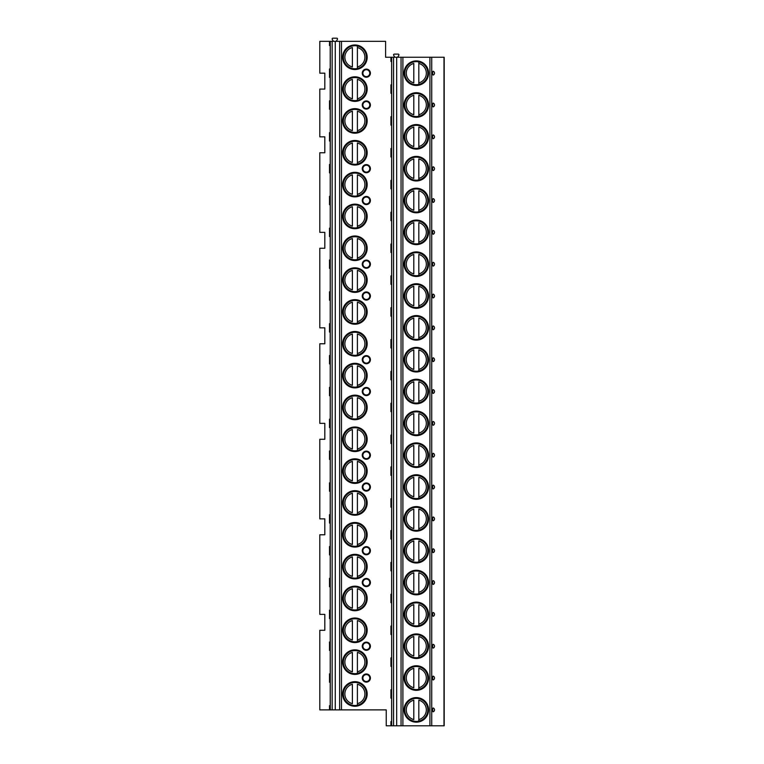 <?xml version="1.0" encoding="UTF-8"?>
<svg xmlns="http://www.w3.org/2000/svg" width="764" height="764" viewBox="0 0 764 764"><rect width="100%" height="100%" fill="white"/><g stroke="black" fill="none" stroke-linecap="round" stroke-linejoin="round"><path stroke-width="1.15" d="M431.727 725.8L431.727 57.252L444.199 57.252L444.199 725.8L386.231 725.8L386.231 709.88L329.513 709.88L329.513 705.688L330.22 705.43M330.22 45.783L329.513 45.534L329.513 41.332L319.801 41.332L319.801 73.172L324.815 73.172L324.815 89.082L319.801 89.082L319.801 136.842L324.815 136.842L324.815 152.762L319.801 152.762L319.801 232.351L324.815 232.351L324.815 248.262L319.801 248.262L319.801 327.851L324.815 327.851L324.815 343.771L319.801 343.771L319.801 423.361L324.815 423.361L324.815 439.281L319.801 439.281L319.801 518.871L324.815 518.871L324.815 534.79L319.801 534.79L319.801 614.371L324.815 614.371L324.815 630.29L319.801 630.29L319.801 709.88L329.513 709.88M330.22 77.622L329.513 77.365L329.513 68.97L330.22 68.712M330.22 109.462L329.513 109.204L329.513 100.81L330.22 100.552M330.22 141.292L329.513 141.044L329.513 132.64L330.22 132.382M330.22 173.132L329.513 172.874L329.513 164.48L330.22 164.222M330.22 204.962L329.513 204.714L329.513 196.31L330.22 196.061M330.22 236.802L329.513 236.544L329.513 228.149L330.22 227.892M330.22 268.642L329.513 268.384L329.513 259.98L330.22 259.731M330.22 300.472L329.513 300.214L329.513 291.819L330.22 291.562M330.22 332.311L329.513 332.053L329.513 323.659L330.22 323.401M330.22 364.142L329.513 363.893L329.513 355.489L330.22 355.241M330.22 395.981L329.513 395.723L329.513 387.329L330.22 387.071M330.22 427.811L329.513 427.563L329.513 419.159L330.22 418.911M330.22 459.651L329.513 459.393L329.513 450.999L330.22 450.741M330.22 491.491L329.513 491.233L329.513 482.838L330.22 482.581M330.22 523.321L329.513 523.063L329.513 514.669L330.22 514.411M330.22 555.161L329.513 554.903L329.513 546.508L330.22 546.25M330.22 586.991L329.513 586.742L329.513 578.338L330.22 578.09M330.22 618.83L329.513 618.573L329.513 610.178L330.22 609.92M330.22 650.661L329.513 650.412L329.513 642.008L330.22 641.76M330.22 682.5L329.513 682.242L329.513 673.848L330.22 673.59M329.513 41.332L385.6 41.332L385.6 57.252L431.727 57.252M333.4 41.332L332.235 39.327A0.754 0.754 0 0 1 332.884 38.2L336.781 38.2A0.754 0.754 0 0 1 337.44 39.327L336.275 41.332M394.807 57.252L393.651 55.247A0.754 0.754 0 0 1 394.3 54.12L398.197 54.12A0.754 0.754 0 0 1 398.846 55.247L397.691 57.252M432.653 73.172A1.91 0.497 90 0 0 433.198 75.073A2.034 2.034 0 0 0 433.198 71.262A1.91 0.497 90 0 0 432.653 73.172M434.324 105.881L434.487 104.668M433.198 103.102A1.91 0.497 90 0 0 432.653 105.002A1.91 0.497 90 0 0 433.198 106.912A2.034 2.034 0 0 0 433.198 103.102A2.034 2.034 0 0 1 433.198 106.912M433.198 134.932A1.91 0.497 90 0 0 432.653 136.842A1.91 0.497 90 0 0 433.198 138.742A2.034 2.034 0 0 0 433.198 134.932A2.034 2.034 0 0 1 433.198 138.742M433.198 166.772A1.91 0.497 90 0 0 432.653 168.672A1.91 0.497 90 0 0 433.198 170.582A2.034 2.034 0 0 0 433.198 166.772A2.034 2.034 0 0 1 433.198 170.582M433.198 198.602A1.91 0.497 90 0 0 432.653 200.512A1.91 0.497 90 0 0 433.198 202.422A2.034 2.034 0 0 0 433.198 198.602A2.034 2.034 0 0 1 433.198 202.422M433.198 230.441A1.91 0.497 90 0 0 432.653 232.351A1.91 0.497 90 0 0 433.198 234.252A2.034 2.034 0 0 0 433.198 230.441A2.034 2.034 0 0 1 433.198 234.252M433.198 262.281A1.91 0.497 90 0 0 432.653 264.182A1.91 0.497 90 0 0 433.198 266.092A2.034 2.034 0 0 0 433.198 262.281A2.034 2.034 0 0 1 433.198 266.092M434.324 296.89L434.487 295.678M433.198 294.111A1.91 0.497 90 0 0 432.653 296.021A1.91 0.497 90 0 0 433.198 297.922A2.034 2.034 0 0 0 433.198 294.111A2.034 2.034 0 0 1 433.198 297.922M434.324 328.73L434.487 327.517M433.198 325.951A1.91 0.497 90 0 0 432.653 327.851A1.91 0.497 90 0 0 433.198 329.762A2.034 2.034 0 0 0 433.198 325.951A2.034 2.034 0 0 1 433.198 329.762M433.198 357.781A1.91 0.497 90 0 0 432.653 359.691A1.91 0.497 90 0 0 433.198 361.592A2.034 2.034 0 0 0 433.198 357.781A2.034 2.034 0 0 1 433.198 361.592M434.324 392.4L434.487 391.187M433.198 389.621A1.91 0.497 90 0 0 432.653 391.521A1.91 0.497 90 0 0 433.198 393.431A2.034 2.034 0 0 0 433.198 389.621A2.034 2.034 0 0 1 433.198 393.431M433.198 421.451A1.91 0.497 90 0 0 432.653 423.361A1.91 0.497 90 0 0 433.198 425.271A2.034 2.034 0 0 0 433.198 421.451A2.034 2.034 0 0 1 433.198 425.271M433.198 453.291A1.91 0.497 90 0 0 432.653 455.201A1.91 0.497 90 0 0 433.198 457.101A2.034 2.034 0 0 0 433.198 453.291A2.034 2.034 0 0 1 433.198 457.101M434.324 487.9L434.487 486.697M433.198 485.13A1.91 0.497 90 0 0 432.653 487.031A1.91 0.497 90 0 0 433.198 488.941A2.034 2.034 0 0 0 433.198 485.13A2.034 2.034 0 0 1 433.198 488.941M434.324 519.74L434.487 518.527M433.198 516.961A1.91 0.497 90 0 0 432.653 518.871A1.91 0.497 90 0 0 433.198 520.771A2.034 2.034 0 0 0 433.198 516.961A2.034 2.034 0 0 1 433.198 520.771M434.324 551.579L434.487 550.366M433.198 548.8A1.91 0.497 90 0 0 432.653 550.701A1.91 0.497 90 0 0 433.198 552.611A2.034 2.034 0 0 0 433.198 548.8A2.034 2.034 0 0 1 433.198 552.611M434.324 583.409L434.487 582.197M433.198 580.63A1.91 0.497 90 0 0 432.653 582.54A1.91 0.497 90 0 0 433.198 584.441A2.034 2.034 0 0 0 433.198 580.63A2.034 2.034 0 0 1 433.198 584.441M434.324 615.249L434.487 614.036M433.198 612.47A1.91 0.497 90 0 0 432.653 614.371A1.91 0.497 90 0 0 433.198 616.281A2.034 2.034 0 0 0 433.198 612.47A2.034 2.034 0 0 1 433.198 616.281M434.324 647.079L434.487 645.876M433.198 644.31A1.91 0.497 90 0 0 432.653 646.21A1.91 0.497 90 0 0 433.198 648.12A2.034 2.034 0 0 0 433.198 644.31A2.034 2.034 0 0 1 433.198 648.12M434.324 678.919L434.487 677.706M433.198 676.14A1.91 0.497 90 0 0 432.653 678.05A1.91 0.497 90 0 0 433.198 679.95A2.034 2.034 0 0 0 433.198 676.14A2.034 2.034 0 0 1 433.198 679.95M434.324 710.759L434.487 709.546M433.198 707.98A1.91 0.497 90 0 0 432.653 709.88A1.91 0.497 90 0 0 433.198 711.79A2.034 2.034 0 0 0 433.198 707.98A2.034 2.034 0 0 1 433.198 711.79M404.032 73.172A12.281 12.281 0 0 0 416.313 85.453A12.281 12.281 0 0 0 428.594 73.172A12.281 12.281 0 0 0 416.313 60.891A12.281 12.281 0 0 0 404.032 73.172M404.032 105.002A12.281 12.281 0 0 0 416.313 117.284A12.281 12.281 0 0 0 428.594 105.002A12.281 12.281 0 0 0 416.313 92.721A12.281 12.281 0 0 0 404.032 105.002M404.032 136.842A12.281 12.281 0 0 0 416.313 149.123A12.281 12.281 0 0 0 428.594 136.842A12.281 12.281 0 0 0 416.313 124.561A12.281 12.281 0 0 0 404.032 136.842M404.032 168.672A12.281 12.281 0 0 0 416.313 180.963A12.281 12.281 0 0 0 428.594 168.672A12.281 12.281 0 0 0 416.313 156.391A12.281 12.281 0 0 0 404.032 168.672M404.032 200.512A12.281 12.281 0 0 0 416.313 212.793A12.281 12.281 0 0 0 428.594 200.512A12.281 12.281 0 0 0 416.313 188.23A12.281 12.281 0 0 0 404.032 200.512M404.032 232.351A12.281 12.281 0 0 0 416.313 244.633A12.281 12.281 0 0 0 428.594 232.351A12.281 12.281 0 0 0 416.313 220.061A12.281 12.281 0 0 0 404.032 232.351M404.032 264.182A12.281 12.281 0 0 0 416.313 276.463A12.281 12.281 0 0 0 428.594 264.182A12.281 12.281 0 0 0 416.313 251.9A12.281 12.281 0 0 0 404.032 264.182M404.032 296.021A12.281 12.281 0 0 0 416.313 308.303A12.281 12.281 0 0 0 428.594 296.021A12.281 12.281 0 0 0 416.313 283.74A12.281 12.281 0 0 0 404.032 296.021M404.032 327.851A12.281 12.281 0 0 0 416.313 340.133A12.281 12.281 0 0 0 428.594 327.851A12.281 12.281 0 0 0 416.313 315.57A12.281 12.281 0 0 0 404.032 327.851M404.032 359.691A12.281 12.281 0 0 0 416.313 371.972A12.281 12.281 0 0 0 428.594 359.691A12.281 12.281 0 0 0 416.313 347.41A12.281 12.281 0 0 0 404.032 359.691M404.032 391.521A12.281 12.281 0 0 0 416.313 403.812A12.281 12.281 0 0 0 428.594 391.521A12.281 12.281 0 0 0 416.313 379.24A12.281 12.281 0 0 0 404.032 391.521M404.032 423.361A12.281 12.281 0 0 0 416.313 435.642A12.281 12.281 0 0 0 428.594 423.361A12.281 12.281 0 0 0 416.313 411.08A12.281 12.281 0 0 0 404.032 423.361M404.032 455.201A12.281 12.281 0 0 0 416.313 467.482A12.281 12.281 0 0 0 428.594 455.201A12.281 12.281 0 0 0 416.313 442.91A12.281 12.281 0 0 0 404.032 455.201M404.032 487.031A12.281 12.281 0 0 0 416.313 499.312A12.281 12.281 0 0 0 428.594 487.031A12.281 12.281 0 0 0 416.313 474.75A12.281 12.281 0 0 0 404.032 487.031M404.032 518.871A12.281 12.281 0 0 0 416.313 531.152A12.281 12.281 0 0 0 428.594 518.871A12.281 12.281 0 0 0 416.313 506.589A12.281 12.281 0 0 0 404.032 518.871M404.032 550.701A12.281 12.281 0 0 0 416.313 562.992A12.281 12.281 0 0 0 428.594 550.701A12.281 12.281 0 0 0 416.313 538.419A12.281 12.281 0 0 0 404.032 550.701M404.032 582.54A12.281 12.281 0 0 0 416.313 594.822A12.281 12.281 0 0 0 428.594 582.54A12.281 12.281 0 0 0 416.313 570.259A12.281 12.281 0 0 0 404.032 582.54M404.032 614.371A12.281 12.281 0 0 0 416.313 626.661A12.281 12.281 0 0 0 428.594 614.371A12.281 12.281 0 0 0 416.313 602.089A12.281 12.281 0 0 0 404.032 614.371M404.032 646.21A12.281 12.281 0 0 0 416.313 658.492A12.281 12.281 0 0 0 428.594 646.21A12.281 12.281 0 0 0 416.313 633.929A12.281 12.281 0 0 0 404.032 646.21M404.032 678.05A12.281 12.281 0 0 0 416.313 690.331A12.281 12.281 0 0 0 428.594 678.05A12.281 12.281 0 0 0 416.313 665.759A12.281 12.281 0 0 0 404.032 678.05M404.032 709.88A12.281 12.281 0 0 0 416.313 722.161A12.281 12.281 0 0 0 428.594 709.88A12.281 12.281 0 0 0 416.313 697.599A12.281 12.281 0 0 0 404.032 709.88M396.678 725.8L396.678 57.252M391.636 698.42L390.929 698.162L391.636 698.162L391.636 721.598L390.929 721.598L391.636 721.35M390.929 698.162L390.929 689.768L391.636 689.51M391.636 666.58L390.929 666.332L391.636 666.332L391.636 689.768L390.929 689.768M390.929 666.332L390.929 657.928L391.636 657.67M391.636 634.75L390.929 634.492L391.636 634.492L391.636 657.928L390.929 657.928M390.929 634.492L390.929 626.098L391.636 625.84M391.636 602.911L390.929 602.653L391.636 602.653L391.636 626.098L390.929 626.098M390.929 602.653L390.929 594.258L391.636 594M391.636 571.071L390.929 570.823L391.636 570.823L391.636 594.258L390.929 594.258M390.929 570.823L390.929 562.419L391.636 562.17M391.636 539.241L390.929 538.983L391.636 538.983L391.636 562.419L390.929 562.419M390.929 538.983L390.929 530.588L391.636 530.331M391.636 507.401L390.929 507.153L391.636 507.153L391.636 530.588L390.929 530.588M390.929 507.153L390.929 498.749L391.636 498.5M391.636 475.571L390.929 475.313L391.636 475.313L391.636 498.749L390.929 498.749M390.929 475.313L390.929 466.919L391.636 466.661M391.636 443.731L390.929 443.473L391.636 443.473L391.636 466.919L390.929 466.919M390.929 443.473L390.929 435.079L391.636 434.821M391.636 411.901L390.929 411.643L391.636 411.643L391.636 435.079L390.929 435.079M390.929 411.643L390.929 403.249L391.636 402.991M391.636 380.061L390.929 379.803L391.636 379.803L391.636 403.249L390.929 403.249M390.929 379.803L390.929 371.409L391.636 371.151M391.636 348.222L390.929 347.973L391.636 347.973L391.636 371.409L390.929 371.409M390.929 347.973L390.929 339.569L391.636 339.321M391.636 316.392L390.929 316.134L391.636 316.134L391.636 339.569L390.929 339.569M390.929 316.134L390.929 307.739L391.636 307.481M391.636 284.552L390.929 284.303L391.636 284.303L391.636 307.739L390.929 307.739M390.929 284.303L390.929 275.899L391.636 275.651M391.636 252.722L390.929 252.464L391.636 252.464L391.636 275.899L390.929 275.899M390.929 252.464L390.929 244.069L391.636 243.811M391.636 220.882L390.929 220.624L391.636 220.624L391.636 244.069L390.929 244.069M390.929 220.624L390.929 212.23L391.636 211.972M391.636 189.052L390.929 188.794L391.636 188.794L391.636 212.23L390.929 212.23M390.929 188.794L390.929 180.399L391.636 180.142M391.636 157.212L390.929 156.954L391.636 156.954L391.636 180.399L390.929 180.399M390.929 156.954L390.929 148.56L391.636 148.302M391.636 125.372L390.929 125.124L391.636 125.124L391.636 148.56L390.929 148.56M390.929 125.124L390.929 116.72L391.636 116.472M391.636 93.542L390.929 93.284L391.636 93.284L391.636 116.72L390.929 116.72M390.929 93.284L390.929 84.89L391.636 84.632M391.636 61.703L390.929 61.454L391.636 61.454L391.636 84.89L390.929 84.89M390.929 61.454L390.929 57.252M390.929 725.8L390.929 721.598M342.616 89.082A12.281 12.281 0 0 0 354.897 101.373A12.281 12.281 0 0 0 367.178 89.082A12.281 12.281 0 0 0 354.897 76.801A12.281 12.281 0 0 0 342.616 89.082M342.616 120.922A12.281 12.281 0 0 0 354.897 133.203A12.281 12.281 0 0 0 367.178 120.922A12.281 12.281 0 0 0 354.897 108.641A12.281 12.281 0 0 0 342.616 120.922M342.616 152.762A12.281 12.281 0 0 0 354.897 165.043A12.281 12.281 0 0 0 367.178 152.762A12.281 12.281 0 0 0 354.897 140.471A12.281 12.281 0 0 0 342.616 152.762M342.616 184.592A12.281 12.281 0 0 0 354.897 196.873A12.281 12.281 0 0 0 367.178 184.592A12.281 12.281 0 0 0 354.897 172.311A12.281 12.281 0 0 0 342.616 184.592M342.616 216.432A12.281 12.281 0 0 0 354.897 228.713A12.281 12.281 0 0 0 367.178 216.432A12.281 12.281 0 0 0 354.897 204.15A12.281 12.281 0 0 0 342.616 216.432M342.616 248.262A12.281 12.281 0 0 0 354.897 260.553A12.281 12.281 0 0 0 367.178 248.262A12.281 12.281 0 0 0 354.897 235.98A12.281 12.281 0 0 0 342.616 248.262M342.616 280.101A12.281 12.281 0 0 0 354.897 292.383A12.281 12.281 0 0 0 367.178 280.101A12.281 12.281 0 0 0 354.897 267.82A12.281 12.281 0 0 0 342.616 280.101M342.616 311.941A12.281 12.281 0 0 0 354.897 324.222A12.281 12.281 0 0 0 367.178 311.941A12.281 12.281 0 0 0 354.897 299.65A12.281 12.281 0 0 0 342.616 311.941M342.616 343.771A12.281 12.281 0 0 0 354.897 356.053A12.281 12.281 0 0 0 367.178 343.771A12.281 12.281 0 0 0 354.897 331.49A12.281 12.281 0 0 0 342.616 343.771M342.616 375.611A12.281 12.281 0 0 0 354.897 387.892A12.281 12.281 0 0 0 367.178 375.611A12.281 12.281 0 0 0 354.897 363.32A12.281 12.281 0 0 0 342.616 375.611M342.616 407.441A12.281 12.281 0 0 0 354.897 419.722A12.281 12.281 0 0 0 367.178 407.441A12.281 12.281 0 0 0 354.897 395.16A12.281 12.281 0 0 0 342.616 407.441M342.616 439.281A12.281 12.281 0 0 0 354.897 451.562A12.281 12.281 0 0 0 367.178 439.281A12.281 12.281 0 0 0 354.897 427A12.281 12.281 0 0 0 342.616 439.281M342.616 471.111A12.281 12.281 0 0 0 354.897 483.402A12.281 12.281 0 0 0 367.178 471.111A12.281 12.281 0 0 0 354.897 458.83A12.281 12.281 0 0 0 342.616 471.111M342.616 502.951A12.281 12.281 0 0 0 354.897 515.232A12.281 12.281 0 0 0 367.178 502.951A12.281 12.281 0 0 0 354.897 490.669A12.281 12.281 0 0 0 342.616 502.951M342.616 534.79A12.281 12.281 0 0 0 354.897 547.072A12.281 12.281 0 0 0 367.178 534.79A12.281 12.281 0 0 0 354.897 522.5A12.281 12.281 0 0 0 342.616 534.79M342.616 566.621A12.281 12.281 0 0 0 354.897 578.902A12.281 12.281 0 0 0 367.178 566.621A12.281 12.281 0 0 0 354.897 554.339A12.281 12.281 0 0 0 342.616 566.621M342.616 598.46A12.281 12.281 0 0 0 354.897 610.742A12.281 12.281 0 0 0 367.178 598.46A12.281 12.281 0 0 0 354.897 586.179A12.281 12.281 0 0 0 342.616 598.46M342.616 630.29A12.281 12.281 0 0 0 354.897 642.572A12.281 12.281 0 0 0 367.178 630.29A12.281 12.281 0 0 0 354.897 618.009A12.281 12.281 0 0 0 342.616 630.29M342.616 662.13A12.281 12.281 0 0 0 354.897 674.411A12.281 12.281 0 0 0 367.178 662.13A12.281 12.281 0 0 0 354.897 649.849A12.281 12.281 0 0 0 342.616 662.13M342.616 693.96A12.281 12.281 0 0 0 354.897 706.251A12.281 12.281 0 0 0 367.178 693.96A12.281 12.281 0 0 0 354.897 681.679A12.281 12.281 0 0 0 342.616 693.96M342.616 57.252A12.281 12.281 0 0 0 354.897 69.534A12.281 12.281 0 0 0 367.178 57.252A12.281 12.281 0 0 0 354.897 44.971A12.281 12.281 0 0 0 342.616 57.252M366.328 77.24A4.078 4.078 0 0 1 362.26 73.172A4.078 4.078 0 0 1 366.328 69.094A4.078 4.078 0 0 1 370.406 73.172A4.078 4.078 0 0 1 366.328 77.24M366.328 109.08A4.078 4.078 0 0 1 362.26 105.002A4.078 4.078 0 0 1 366.328 100.934A4.078 4.078 0 0 1 370.406 105.002A4.078 4.078 0 0 1 366.328 109.08M366.328 172.75A4.078 4.078 0 0 1 362.26 168.672A4.078 4.078 0 0 1 366.328 164.604A4.078 4.078 0 0 1 370.406 168.672A4.078 4.078 0 0 1 366.328 172.75M366.328 204.59A4.078 4.078 0 0 1 362.26 200.512A4.078 4.078 0 0 1 366.328 196.434A4.078 4.078 0 0 1 370.406 200.512A4.078 4.078 0 0 1 366.328 204.59M366.328 268.259A4.078 4.078 0 0 1 362.26 264.182A4.078 4.078 0 0 1 366.328 260.113A4.078 4.078 0 0 1 370.406 264.182A4.078 4.078 0 0 1 366.328 268.259M366.328 300.09A4.078 4.078 0 0 1 362.26 296.021A4.078 4.078 0 0 1 366.328 291.943A4.078 4.078 0 0 1 370.406 296.021A4.078 4.078 0 0 1 366.328 300.09M366.328 363.759A4.078 4.078 0 0 1 362.26 359.691A4.078 4.078 0 0 1 366.328 355.613A4.078 4.078 0 0 1 370.406 359.691A4.078 4.078 0 0 1 366.328 363.759M366.328 395.599A4.078 4.078 0 0 1 362.26 391.521A4.078 4.078 0 0 1 366.328 387.453A4.078 4.078 0 0 1 370.406 391.521A4.078 4.078 0 0 1 366.328 395.599M366.328 459.269A4.078 4.078 0 0 1 362.26 455.201A4.078 4.078 0 0 1 366.328 451.123A4.078 4.078 0 0 1 370.406 455.201A4.078 4.078 0 0 1 366.328 459.269M366.328 491.109A4.078 4.078 0 0 1 362.26 487.031A4.078 4.078 0 0 1 366.328 482.963A4.078 4.078 0 0 1 370.406 487.031A4.078 4.078 0 0 1 366.328 491.109M366.328 554.779A4.078 4.078 0 0 1 362.26 550.701A4.078 4.078 0 0 1 366.328 546.632A4.078 4.078 0 0 1 370.406 550.701A4.078 4.078 0 0 1 366.328 554.779M366.328 586.609A4.078 4.078 0 0 1 362.26 582.54A4.078 4.078 0 0 1 366.328 578.463A4.078 4.078 0 0 1 370.406 582.54A4.078 4.078 0 0 1 366.328 586.609M366.328 650.288A4.078 4.078 0 0 1 362.26 646.21A4.078 4.078 0 0 1 366.328 642.142A4.078 4.078 0 0 1 370.406 646.21A4.078 4.078 0 0 1 366.328 650.288M366.328 682.118A4.078 4.078 0 0 1 362.26 678.05A4.078 4.078 0 0 1 366.328 673.972A4.078 4.078 0 0 1 370.406 678.05A4.078 4.078 0 0 1 366.328 682.118M343.361 57.252A11.527 11.527 0 0 1 354.897 45.716A11.527 11.527 0 0 1 366.424 57.252A11.527 11.527 0 0 1 354.897 68.779A11.527 11.527 0 0 1 343.361 57.252M352.385 66.955L352.385 47.54A10.027 10.027 0 0 0 352.385 66.955M357.399 68.502L357.399 45.993M357.399 45.611L357.399 47.54A10.027 10.027 0 0 1 357.399 66.955L357.399 68.894M343.361 89.082A11.527 11.527 0 0 1 354.897 77.556A11.527 11.527 0 0 1 366.424 89.082A11.527 11.527 0 0 1 354.897 100.619A11.527 11.527 0 0 1 343.361 89.082M352.385 98.795L352.385 79.38A10.027 10.027 0 0 0 352.385 98.795M357.399 100.342L357.399 79.38A10.027 10.027 0 0 1 357.399 98.795L357.399 100.724M343.361 120.922A11.527 11.527 0 0 1 354.897 109.395A11.527 11.527 0 0 1 366.424 120.922A11.527 11.527 0 0 1 354.897 132.449A11.527 11.527 0 0 1 343.361 120.922M352.385 130.625L352.385 111.219A10.027 10.027 0 0 0 352.385 130.625M357.399 132.182L357.399 111.219A10.027 10.027 0 0 1 357.399 130.625L357.399 132.564M343.361 152.762A11.527 11.527 0 0 1 354.897 141.225A11.527 11.527 0 0 1 366.424 152.762A11.527 11.527 0 0 1 354.897 164.289A11.527 11.527 0 0 1 343.361 152.762M352.385 162.465L352.385 143.049A10.027 10.027 0 0 0 352.385 162.465M357.399 164.012L357.399 143.049A10.027 10.027 0 0 1 357.399 162.465L357.399 164.394M343.361 184.592A11.527 11.527 0 0 1 354.897 173.065A11.527 11.527 0 0 1 366.424 184.592A11.527 11.527 0 0 1 354.897 196.128A11.527 11.527 0 0 1 343.361 184.592M352.385 194.304L352.385 174.889A10.027 10.027 0 0 0 352.385 194.304M357.399 195.851L357.399 174.889A10.027 10.027 0 0 1 357.399 194.304L357.399 196.233M343.361 216.432A11.527 11.527 0 0 1 354.897 204.895A11.527 11.527 0 0 1 366.424 216.432A11.527 11.527 0 0 1 354.897 227.958A11.527 11.527 0 0 1 343.361 216.432M352.385 226.134L352.385 206.719A10.027 10.027 0 0 0 352.385 226.134M357.399 227.682L357.399 206.719A10.027 10.027 0 0 1 357.399 226.134L357.399 228.064M343.361 248.262A11.527 11.527 0 0 1 354.897 236.735A11.527 11.527 0 0 1 366.424 248.262A11.527 11.527 0 0 1 354.897 259.798A11.527 11.527 0 0 1 343.361 248.262M352.385 257.974L352.385 238.559A10.027 10.027 0 0 0 352.385 257.974M357.399 259.521L357.399 238.559A10.027 10.027 0 0 1 357.399 257.974L357.399 259.903M343.361 280.101A11.527 11.527 0 0 1 354.897 268.565A11.527 11.527 0 0 1 366.424 280.101A11.527 11.527 0 0 1 354.897 291.628A11.527 11.527 0 0 1 343.361 280.101M352.385 289.804L352.385 270.389A10.027 10.027 0 0 0 352.385 289.804M357.399 291.351L357.399 270.389A10.027 10.027 0 0 1 357.399 289.804L357.399 291.743M343.361 311.941A11.527 11.527 0 0 1 354.897 300.405A11.527 11.527 0 0 1 366.424 311.941A11.527 11.527 0 0 1 354.897 323.468A11.527 11.527 0 0 1 343.361 311.941M352.385 321.644L352.385 302.229A10.027 10.027 0 0 0 352.385 321.644M357.399 323.191L357.399 302.229A10.027 10.027 0 0 1 357.399 321.644L357.399 323.573M343.361 343.771A11.527 11.527 0 0 1 354.897 332.244A11.527 11.527 0 0 1 366.424 343.771A11.527 11.527 0 0 1 354.897 355.308A11.527 11.527 0 0 1 343.361 343.771M352.385 353.484L352.385 334.069A10.027 10.027 0 0 0 352.385 353.484M357.399 355.031L357.399 334.069A10.027 10.027 0 0 1 357.399 353.484L357.399 355.413M343.361 375.611A11.527 11.527 0 0 1 354.897 364.075A11.527 11.527 0 0 1 366.424 375.611A11.527 11.527 0 0 1 354.897 387.138A11.527 11.527 0 0 1 343.361 375.611M352.385 385.314L352.385 365.899A10.027 10.027 0 0 0 352.385 385.314M357.399 386.861L357.399 365.899A10.027 10.027 0 0 1 357.399 385.314L357.399 387.243M343.361 407.441A11.527 11.527 0 0 1 354.897 395.914A11.527 11.527 0 0 1 366.424 407.441A11.527 11.527 0 0 1 354.897 418.978A11.527 11.527 0 0 1 343.361 407.441M352.385 417.154L352.385 397.738A10.027 10.027 0 0 0 352.385 417.154M357.399 418.701L357.399 397.738A10.027 10.027 0 0 1 357.399 417.154L357.399 419.083M343.361 439.281A11.527 11.527 0 0 1 354.897 427.744A11.527 11.527 0 0 1 366.424 439.281A11.527 11.527 0 0 1 354.897 450.808A11.527 11.527 0 0 1 343.361 439.281M352.385 448.984L352.385 429.569A10.027 10.027 0 0 0 352.385 448.984M357.399 450.531L357.399 429.569A10.027 10.027 0 0 1 357.399 448.984L357.399 450.922M343.361 471.111A11.527 11.527 0 0 1 354.897 459.584A11.527 11.527 0 0 1 366.424 471.111A11.527 11.527 0 0 1 354.897 482.647A11.527 11.527 0 0 1 343.361 471.111M352.385 480.823L352.385 461.408A10.027 10.027 0 0 0 352.385 480.823M357.399 482.37L357.399 461.408A10.027 10.027 0 0 1 357.399 480.823L357.399 482.752M343.361 502.951A11.527 11.527 0 0 1 354.897 491.424A11.527 11.527 0 0 1 366.424 502.951A11.527 11.527 0 0 1 354.897 514.478A11.527 11.527 0 0 1 343.361 502.951M352.385 512.654L352.385 493.248A10.027 10.027 0 0 0 352.385 512.654M357.399 514.21L357.399 493.248A10.027 10.027 0 0 1 357.399 512.654L357.399 514.592M343.361 534.79A11.527 11.527 0 0 1 354.897 523.254A11.527 11.527 0 0 1 366.424 534.79A11.527 11.527 0 0 1 354.897 546.317A11.527 11.527 0 0 1 343.361 534.79M352.385 544.493L352.385 525.078A10.027 10.027 0 0 0 352.385 544.493M357.399 546.04L357.399 525.078A10.027 10.027 0 0 1 357.399 544.493L357.399 546.422M343.361 566.621A11.527 11.527 0 0 1 354.897 555.094A11.527 11.527 0 0 1 366.424 566.621A11.527 11.527 0 0 1 354.897 578.157A11.527 11.527 0 0 1 343.361 566.621M352.385 576.333L352.385 556.918A10.027 10.027 0 0 0 352.385 576.333M357.399 577.88L357.399 556.918A10.027 10.027 0 0 1 357.399 576.333L357.399 578.262M343.361 598.46A11.527 11.527 0 0 1 354.897 586.924A11.527 11.527 0 0 1 366.424 598.46A11.527 11.527 0 0 1 354.897 609.987A11.527 11.527 0 0 1 343.361 598.46M352.385 608.163L352.385 588.748A10.027 10.027 0 0 0 352.385 608.163M357.399 609.71L357.399 588.748A10.027 10.027 0 0 1 357.399 608.163L357.399 610.092M343.361 630.29A11.527 11.527 0 0 1 354.897 618.764A11.527 11.527 0 0 1 366.424 630.29A11.527 11.527 0 0 1 354.897 641.827A11.527 11.527 0 0 1 343.361 630.29M352.385 640.003L352.385 620.588A10.027 10.027 0 0 0 352.385 640.003M357.399 641.55L357.399 620.588A10.027 10.027 0 0 1 357.399 640.003L357.399 641.932M343.361 662.13A11.527 11.527 0 0 1 354.897 650.594A11.527 11.527 0 0 1 366.424 662.13A11.527 11.527 0 0 1 354.897 673.657A11.527 11.527 0 0 1 343.361 662.13M352.385 671.833L352.385 652.418A10.027 10.027 0 0 0 352.385 671.833M357.399 673.38L357.399 652.418A10.027 10.027 0 0 1 357.399 671.833L357.399 673.772M343.361 693.96A11.527 11.527 0 0 1 354.897 682.433A11.527 11.527 0 0 1 366.424 693.96A11.527 11.527 0 0 1 354.897 705.497A11.527 11.527 0 0 1 343.361 693.96M352.385 703.673L352.385 684.257A10.027 10.027 0 0 0 352.385 703.673M357.399 705.22L357.399 684.257A10.027 10.027 0 0 1 357.399 703.673L357.399 705.602M329.513 682.242L330.22 682.242L330.22 705.688L329.513 705.688M329.513 650.412L330.22 650.412L330.22 673.848L329.513 673.848M329.513 618.573L330.22 618.573L330.22 642.008L329.513 642.008M329.513 586.742L330.22 586.742L330.22 610.178L329.513 610.178M329.513 554.903L330.22 554.903L330.22 578.338L329.513 578.338M329.513 523.063L330.22 523.063L330.22 546.508L329.513 546.508M329.513 491.233L330.22 491.233L330.22 514.669L329.513 514.669M329.513 459.393L330.22 459.393L330.22 482.838L329.513 482.838M329.513 427.563L330.22 427.563L330.22 450.999L329.513 450.999M329.513 395.723L330.22 395.723L330.22 419.159L329.513 419.159M329.513 363.893L330.22 363.893L330.22 387.329L329.513 387.329M329.513 332.053L330.22 332.053L330.22 355.489L329.513 355.489M329.513 300.214L330.22 300.214L330.22 323.659L329.513 323.659M329.513 268.384L330.22 268.384L330.22 291.819L329.513 291.819M329.513 236.544L330.22 236.544L330.22 259.98L329.513 259.98M329.513 204.714L330.22 204.714L330.22 228.149L329.513 228.149M329.513 172.874L330.22 172.874L330.22 196.31L329.513 196.31M329.513 141.044L330.22 141.044L330.22 164.48L329.513 164.48M329.513 109.204L330.22 109.204L330.22 132.64L329.513 132.64M329.513 77.365L330.22 77.365L330.22 100.81L329.513 100.81M329.513 45.534L330.22 45.534L330.22 68.97L329.513 68.97M335.262 709.88L335.262 41.332M366.328 76.62A3.448 3.448 0 0 1 362.89 73.172A3.448 3.448 0 0 1 366.328 69.725A3.448 3.448 0 0 1 369.776 73.172A3.448 3.448 0 0 1 366.328 76.62M366.328 108.45A3.448 3.448 0 0 1 362.89 105.002A3.448 3.448 0 0 1 366.328 101.555A3.448 3.448 0 0 1 369.776 105.002A3.448 3.448 0 0 1 366.328 108.45M366.328 172.12A3.448 3.448 0 0 1 362.89 168.672A3.448 3.448 0 0 1 366.328 165.225A3.448 3.448 0 0 1 369.776 168.672A3.448 3.448 0 0 1 366.328 172.12M366.328 203.959A3.448 3.448 0 0 1 362.89 200.512A3.448 3.448 0 0 1 366.328 197.064A3.448 3.448 0 0 1 369.776 200.512A3.448 3.448 0 0 1 366.328 203.959M366.328 267.629A3.448 3.448 0 0 1 362.89 264.182A3.448 3.448 0 0 1 366.328 260.734A3.448 3.448 0 0 1 369.776 264.182A3.448 3.448 0 0 1 366.328 267.629M366.328 299.469A3.448 3.448 0 0 1 362.89 296.021A3.448 3.448 0 0 1 366.328 292.574A3.448 3.448 0 0 1 369.776 296.021A3.448 3.448 0 0 1 366.328 299.469M366.328 363.139A3.448 3.448 0 0 1 362.89 359.691A3.448 3.448 0 0 1 366.328 356.244A3.448 3.448 0 0 1 369.776 359.691A3.448 3.448 0 0 1 366.328 363.139M366.328 394.969A3.448 3.448 0 0 1 362.89 391.521A3.448 3.448 0 0 1 366.328 388.083A3.448 3.448 0 0 1 369.776 391.521A3.448 3.448 0 0 1 366.328 394.969M366.328 458.648A3.448 3.448 0 0 1 362.89 455.201A3.448 3.448 0 0 1 366.328 451.753A3.448 3.448 0 0 1 369.776 455.201A3.448 3.448 0 0 1 366.328 458.648M366.328 490.478A3.448 3.448 0 0 1 362.89 487.031A3.448 3.448 0 0 1 366.328 483.583A3.448 3.448 0 0 1 369.776 487.031A3.448 3.448 0 0 1 366.328 490.478M366.328 554.148A3.448 3.448 0 0 1 362.89 550.701A3.448 3.448 0 0 1 366.328 547.253A3.448 3.448 0 0 1 369.776 550.701A3.448 3.448 0 0 1 366.328 554.148M366.328 585.988A3.448 3.448 0 0 1 362.89 582.54A3.448 3.448 0 0 1 366.328 579.093A3.448 3.448 0 0 1 369.776 582.54A3.448 3.448 0 0 1 366.328 585.988M366.328 649.658A3.448 3.448 0 0 1 362.89 646.21A3.448 3.448 0 0 1 366.328 642.763A3.448 3.448 0 0 1 369.776 646.21A3.448 3.448 0 0 1 366.328 649.658M366.328 681.498A3.448 3.448 0 0 1 362.89 678.05A3.448 3.448 0 0 1 366.328 674.602A3.448 3.448 0 0 1 369.776 678.05A3.448 3.448 0 0 1 366.328 681.498M404.777 73.172A11.527 11.527 0 0 1 416.313 61.636A11.527 11.527 0 0 1 427.84 73.172A11.527 11.527 0 0 1 416.313 84.699A11.527 11.527 0 0 1 404.777 73.172M413.801 82.875L413.801 63.46A10.027 10.027 0 0 0 413.801 82.875M418.815 84.422L418.815 61.913M418.815 61.531L418.815 63.46A10.027 10.027 0 0 1 418.815 82.875L418.815 84.804M404.777 105.002A11.527 11.527 0 0 1 416.313 93.475A11.527 11.527 0 0 1 427.84 105.002A11.527 11.527 0 0 1 416.313 116.539A11.527 11.527 0 0 1 404.777 105.002M413.801 114.715L413.801 95.299A10.027 10.027 0 0 0 413.801 114.715M418.815 116.262L418.815 95.299A10.027 10.027 0 0 1 418.815 114.715L418.815 116.644M404.777 136.842A11.527 11.527 0 0 1 416.313 125.306A11.527 11.527 0 0 1 427.84 136.842A11.527 11.527 0 0 1 416.313 148.369A11.527 11.527 0 0 1 404.777 136.842M413.801 146.545L413.801 127.13A10.027 10.027 0 0 0 413.801 146.545M418.815 148.092L418.815 127.13A10.027 10.027 0 0 1 418.815 146.545L418.815 148.483M404.777 168.672A11.527 11.527 0 0 1 416.313 157.145A11.527 11.527 0 0 1 427.84 168.672A11.527 11.527 0 0 1 416.313 180.208A11.527 11.527 0 0 1 404.777 168.672M413.801 178.384L413.801 158.969A10.027 10.027 0 0 0 413.801 178.384M418.815 179.932L418.815 158.969A10.027 10.027 0 0 1 418.815 178.384L418.815 180.314M404.777 200.512A11.527 11.527 0 0 1 416.313 188.985A11.527 11.527 0 0 1 427.84 200.512A11.527 11.527 0 0 1 416.313 212.039A11.527 11.527 0 0 1 404.777 200.512M413.801 210.215L413.801 190.809A10.027 10.027 0 0 0 413.801 210.215M418.815 211.771L418.815 190.809A10.027 10.027 0 0 1 418.815 210.215L418.815 212.153M404.777 232.351A11.527 11.527 0 0 1 416.313 220.815A11.527 11.527 0 0 1 427.84 232.351A11.527 11.527 0 0 1 416.313 243.878A11.527 11.527 0 0 1 404.777 232.351M413.801 242.054L413.801 222.639A10.027 10.027 0 0 0 413.801 242.054M418.815 243.601L418.815 222.639A10.027 10.027 0 0 1 418.815 242.054L418.815 243.983M404.777 264.182A11.527 11.527 0 0 1 416.313 252.655A11.527 11.527 0 0 1 427.84 264.182A11.527 11.527 0 0 1 416.313 275.718A11.527 11.527 0 0 1 404.777 264.182M413.801 273.894L413.801 254.479A10.027 10.027 0 0 0 413.801 273.894M418.815 275.441L418.815 254.479A10.027 10.027 0 0 1 418.815 273.894L418.815 275.823M404.777 296.021A11.527 11.527 0 0 1 416.313 284.485A11.527 11.527 0 0 1 427.84 296.021A11.527 11.527 0 0 1 416.313 307.548A11.527 11.527 0 0 1 404.777 296.021M413.801 305.724L413.801 286.309A10.027 10.027 0 0 0 413.801 305.724M418.815 307.271L418.815 286.309A10.027 10.027 0 0 1 418.815 305.724L418.815 307.653M404.777 327.851A11.527 11.527 0 0 1 416.313 316.325A11.527 11.527 0 0 1 427.84 327.851A11.527 11.527 0 0 1 416.313 339.388A11.527 11.527 0 0 1 404.777 327.851M413.801 337.564L413.801 318.149A10.027 10.027 0 0 0 413.801 337.564M418.815 339.111L418.815 318.149A10.027 10.027 0 0 1 418.815 337.564L418.815 339.493M404.777 359.691A11.527 11.527 0 0 1 416.313 348.155A11.527 11.527 0 0 1 427.84 359.691A11.527 11.527 0 0 1 416.313 371.218A11.527 11.527 0 0 1 404.777 359.691M413.801 369.394L413.801 349.979A10.027 10.027 0 0 0 413.801 369.394M418.815 370.941L418.815 349.979A10.027 10.027 0 0 1 418.815 369.394L418.815 371.333M404.777 391.521A11.527 11.527 0 0 1 416.313 379.994A11.527 11.527 0 0 1 427.84 391.521A11.527 11.527 0 0 1 416.313 403.058A11.527 11.527 0 0 1 404.777 391.521M413.801 401.234L413.801 381.819A10.027 10.027 0 0 0 413.801 401.234M418.815 402.781L418.815 381.819A10.027 10.027 0 0 1 418.815 401.234L418.815 403.163M404.777 423.361A11.527 11.527 0 0 1 416.313 411.834A11.527 11.527 0 0 1 427.84 423.361A11.527 11.527 0 0 1 416.313 434.888A11.527 11.527 0 0 1 404.777 423.361M413.801 433.064L413.801 413.658A10.027 10.027 0 0 0 413.801 433.064M418.815 434.62L418.815 413.658A10.027 10.027 0 0 1 418.815 433.064L418.815 435.002M404.777 455.201A11.527 11.527 0 0 1 416.313 443.664A11.527 11.527 0 0 1 427.84 455.201A11.527 11.527 0 0 1 416.313 466.728A11.527 11.527 0 0 1 404.777 455.201M413.801 464.904L413.801 445.488A10.027 10.027 0 0 0 413.801 464.904M418.815 466.451L418.815 445.488A10.027 10.027 0 0 1 418.815 464.904L418.815 466.833M404.777 487.031A11.527 11.527 0 0 1 416.313 475.504A11.527 11.527 0 0 1 427.84 487.031A11.527 11.527 0 0 1 416.313 498.567A11.527 11.527 0 0 1 404.777 487.031M413.801 496.743L413.801 477.328A10.027 10.027 0 0 0 413.801 496.743M418.815 498.29L418.815 477.328A10.027 10.027 0 0 1 418.815 496.743L418.815 498.672M404.777 518.871A11.527 11.527 0 0 1 416.313 507.334A11.527 11.527 0 0 1 427.84 518.871A11.527 11.527 0 0 1 416.313 530.397A11.527 11.527 0 0 1 404.777 518.871M413.801 528.573L413.801 509.158A10.027 10.027 0 0 0 413.801 528.573M418.815 530.12L418.815 509.158A10.027 10.027 0 0 1 418.815 528.573L418.815 530.502M404.777 550.701A11.527 11.527 0 0 1 416.313 539.174A11.527 11.527 0 0 1 427.84 550.701A11.527 11.527 0 0 1 416.313 562.237A11.527 11.527 0 0 1 404.777 550.701M413.801 560.413L413.801 540.998A10.027 10.027 0 0 0 413.801 560.413M418.815 561.96L418.815 540.998A10.027 10.027 0 0 1 418.815 560.413L418.815 562.342M404.777 582.54A11.527 11.527 0 0 1 416.313 571.004A11.527 11.527 0 0 1 427.84 582.54A11.527 11.527 0 0 1 416.313 594.067A11.527 11.527 0 0 1 404.777 582.54M413.801 592.243L413.801 572.828A10.027 10.027 0 0 0 413.801 592.243M418.815 593.79L418.815 572.828A10.027 10.027 0 0 1 418.815 592.243L418.815 594.182M404.777 614.371A11.527 11.527 0 0 1 416.313 602.844A11.527 11.527 0 0 1 427.84 614.371A11.527 11.527 0 0 1 416.313 625.907A11.527 11.527 0 0 1 404.777 614.371M413.801 624.083L413.801 604.668A10.027 10.027 0 0 0 413.801 624.083M418.815 625.63L418.815 604.668A10.027 10.027 0 0 1 418.815 624.083L418.815 626.012M404.777 646.21A11.527 11.527 0 0 1 416.313 634.683A11.527 11.527 0 0 1 427.84 646.21A11.527 11.527 0 0 1 416.313 657.737A11.527 11.527 0 0 1 404.777 646.21M413.801 655.913L413.801 636.507A10.027 10.027 0 0 0 413.801 655.913M418.815 657.47L418.815 636.507A10.027 10.027 0 0 1 418.815 655.913L418.815 657.852M404.777 678.05A11.527 11.527 0 0 1 416.313 666.514A11.527 11.527 0 0 1 427.84 678.05A11.527 11.527 0 0 1 416.313 689.577A11.527 11.527 0 0 1 404.777 678.05M413.801 687.753L413.801 668.338A10.027 10.027 0 0 0 413.801 687.753M418.815 689.3L418.815 668.338A10.027 10.027 0 0 1 418.815 687.753L418.815 689.682M404.777 709.88A11.527 11.527 0 0 1 416.313 698.353A11.527 11.527 0 0 1 427.84 709.88A11.527 11.527 0 0 1 416.313 721.417A11.527 11.527 0 0 1 404.777 709.88M413.801 719.592L413.801 700.177A10.027 10.027 0 0 0 413.801 719.592M418.815 721.14L418.815 700.177A10.027 10.027 0 0 1 418.815 719.592L418.815 721.522M443.989 725.8L443.989 57.252M429.912 725.8L429.912 57.252M402.895 725.8L402.895 57.252M401.052 725.8L401.052 57.252M393.565 725.8L393.565 57.252M391.684 725.8L391.684 57.252M341.489 709.88L341.489 41.332M330.268 709.88L330.268 41.332M332.149 709.88L332.149 41.332M339.636 709.88L339.636 41.332"/></g></svg>
